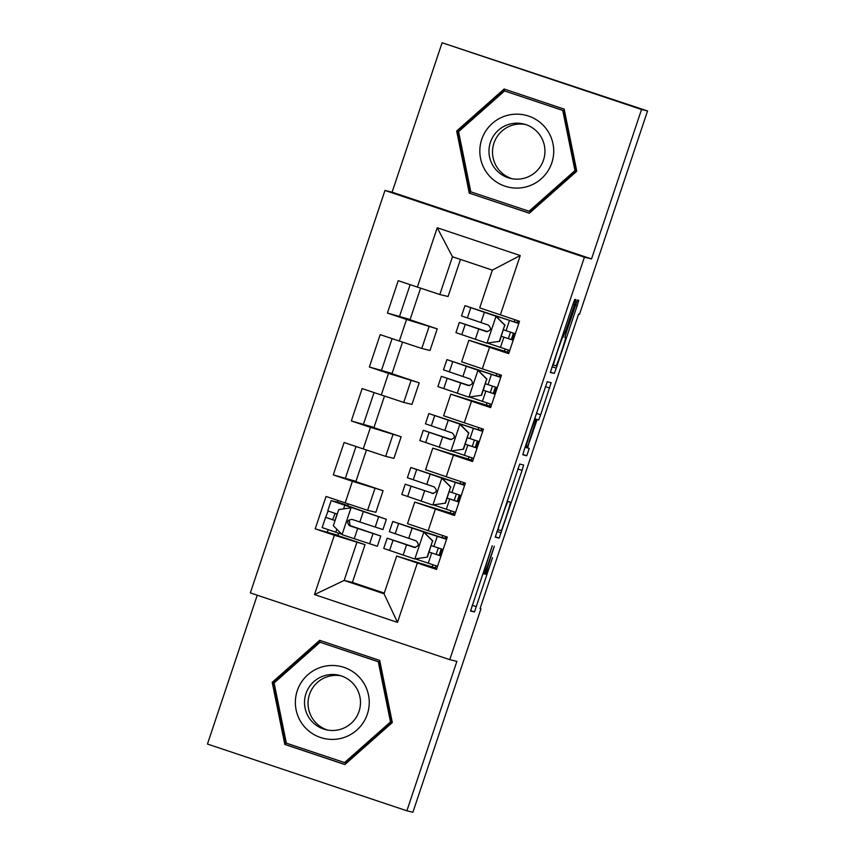 <?xml version="1.0" encoding="UTF-8"?>
<svg xmlns="http://www.w3.org/2000/svg" width="855" height="855" viewBox="0 0 855 855"><rect width="100%" height="100%" fill="white"/><g stroke="black" fill="none" stroke-linecap="round" stroke-linejoin="round"><path stroke-width="1.28" d="M492.288 545.736L470.517 611.015L474.461 611.956L492.533 557.663A17.869 0.716 108.5 0 1 486.164 574.442L485.832 574.357A17.869 0.716 108.5 0 1 490.802 557.246L494.329 546.227L490.492 557.171A17.869 0.716 108.5 0 1 484.122 573.951L483.802 573.876A17.869 0.716 108.5 0 1 488.771 556.755L492.288 545.736M574.336 305.011L575.896 299.656L574.784 299.4L572.797 304.637L550.331 372.47L554.275 373.411L556.263 368.174L577.168 305.695L578.728 300.34L577.392 300.02L566.448 332.007L564.899 337.351L565.561 337.511A14.941 0.599 108.5 0 1 561.393 351.843A14.941 0.599 108.5 0 1 556.081 365.844L553.495 365.213A14.941 0.599 108.5 0 0 553.495 365.213A14.941 0.599 108.5 0 1 557.652 350.892A14.941 0.599 108.5 0 1 562.964 336.891L565.39 331.751L574.336 305.011L572.839 304.508M641.528 109.504L442.099 42.75L392.103 192.183L591.532 258.937L641.528 109.504L647.545 110.958L579.498 314.33L578.611 314.116L480.05 608.664L480.948 608.878L480.083 608.589M591.532 258.937L584.403 257.227L449.751 659.654L250.323 592.9L384.974 190.462L584.403 257.227M257.248 595.219L207.455 744.042L406.884 810.797L456.88 661.375L449.751 659.654M406.884 810.797L412.901 812.25L480.948 608.878M519.69 464.073L495.237 537.143L499.17 538.094L522.074 470.368L523.623 465.024L519.69 464.073M524.339 449.463L547.232 381.736L551.176 382.687L540.67 414.771L538.682 420.008L537.09 419.623L529.16 442.612L527.61 447.956L529.266 448.362L526.787 455.768L522.79 454.807L524.339 449.463M397.5 622.365L314.49 594.578L334.348 535.241L365.042 544.656L352.41 582.415L344.159 580.438L384.045 593.787L397.5 622.365L417.347 563.028L436.488 569.43L447.315 537.068L428.184 530.656L435.398 509.078L454.539 515.49L465.366 483.118L446.235 476.716L453.449 455.138L472.591 461.54L483.417 429.178L464.286 422.765L471.5 401.187L490.631 407.6L501.468 375.227L482.327 368.826L489.552 347.248L508.682 353.649L519.519 321.288L479.708 307.875L492.352 270.116L452.466 256.757L439.823 294.526L448.073 296.503L460.471 259.439M337.907 535.283L315.206 528.839L334.348 535.241M315.206 528.839L326.044 496.466L345.174 502.879L352.399 481.301L383.093 490.717L375.869 512.295L367.629 510.307L374.843 488.729M355.958 481.333L333.258 474.888L352.399 481.301M333.258 474.888L344.095 442.527L363.225 448.928L370.45 427.35L401.145 436.766L393.92 458.344L385.68 456.356L392.894 434.778M374.009 427.393L351.309 420.949L370.45 427.35M351.309 420.949L362.146 388.576L381.277 394.978L388.491 373.4L419.185 382.816L411.971 404.404L403.731 402.416L410.945 380.838M392.06 373.443L369.36 366.998L388.491 373.4M369.36 366.998L380.186 334.636L399.328 341.038L406.542 319.46L437.236 328.876L430.022 350.454L421.772 348.466L428.996 326.888M410.111 319.503L387.411 313.058L406.542 319.46M387.411 313.058L398.238 280.686L417.379 287.088L437.226 227.751L520.235 255.538L500.378 314.875M490.984 406.563L489.413 406.04L490.129 403.913M495.911 375.837L499.352 376.371L499.897 374.704M381.619 369.948L392.092 338.623M454.881 514.454L453.31 513.93L454.026 511.803M459.808 483.727L463.25 484.261L463.795 482.594M345.516 477.838L356.001 446.513M327.465 531.789L328.17 529.662M378.637 516.805L375.206 527.054L382.933 529.544L386.364 519.295L331.184 500.624L337.394 502.12L337.949 500.453M436.83 568.393L435.259 567.87L435.975 565.754M441.768 537.667L445.199 538.201L445.744 536.545M363.567 423.898L374.052 392.563M472.933 460.503L471.362 459.979L472.078 457.863M477.86 429.776L481.301 430.311L481.846 428.654M399.659 316.008L410.144 284.672M509.035 352.613L507.464 352.089L508.169 349.973M513.962 321.886L517.403 322.421L517.948 320.753M507.464 352.089L468.882 340.247L461.657 361.825L482.327 368.826M489.552 347.248L468.882 340.247M417.379 287.088L439.823 294.526M437.226 227.751L452.466 256.757M489.413 406.04L450.831 394.187L443.617 415.765L464.286 422.765M471.5 401.187L450.831 394.187M399.328 341.038L421.772 348.466M471.362 459.979L432.78 448.138L425.566 469.716L446.235 476.716M453.449 455.138L432.78 448.138M381.277 394.978L403.731 402.416M453.31 513.93L414.728 502.077L407.514 523.655L428.184 530.656M435.398 509.078L414.728 502.077M363.225 448.928L385.68 456.356M435.259 567.87L396.677 556.028L384.045 593.787M417.347 563.028L396.677 556.028M345.174 502.879L367.629 510.307M647.545 110.958L442.099 42.75M392.103 192.183L384.974 190.462M352.41 582.415L384.28 593.092M356.791 542.668L344.159 580.438L314.49 594.578M437.236 328.876L410.015 319.759L420.596 288.156M419.185 382.816L391.975 373.71L402.545 342.107M401.145 436.766L373.924 427.65L384.494 396.047M383.093 490.717L355.872 481.6L366.442 449.997M365.042 544.656L337.821 535.551L338.612 533.178M347.643 506.181L348.391 503.937M432.149 567.122L432.94 564.738M442.078 537.453L442.719 535.529M450.2 513.171L450.991 510.798M460.118 483.502L460.77 481.579M468.241 459.231L469.042 456.848M478.169 429.563L478.821 427.639M486.292 405.281L487.094 402.908M496.221 375.612L496.862 373.688M504.343 351.341L505.145 348.958M514.272 321.672L514.913 319.749M492.352 270.116L520.235 255.538M319.642 640.331L272.2 682.333L284.811 744.438L344.864 764.552L392.317 722.539L379.706 660.434L319.642 640.331M469.277 193.123L529.341 213.226L576.783 171.224L564.172 109.109L504.119 89.006L456.666 131.007L469.277 193.123L529.416 213.162M499.042 526.049L497.952 529.79L501.415 530.624L505.38 519.274A17.869 0.716 108.5 0 0 510.35 502.163L507.988 501.596A17.869 0.716 108.5 0 0 501.618 518.365L498.743 525.953M534.557 418.939L535.433 419.228A14.941 0.599 108.5 0 0 530.111 433.229A14.941 0.599 108.5 0 0 525.953 447.56L526.862 447.774L529.16 442.612M535.433 419.228L536.341 419.452L528.85 442.537M320.507 640.619L273.13 682.557L285.741 744.673L344.939 764.488M273.13 682.557L272.2 682.333M285.741 744.673L284.811 744.438M504.984 89.294L457.607 131.232L470.218 193.348M457.607 131.232L456.666 131.007M335.064 520.588L325.584 517.35L328.138 511.012M335.139 513.406L332.595 519.69L335.075 520.545M351.341 507.774L338.751 509.569L333.343 525.75L342.31 534.749L377.344 546.27L380.764 536.021L348.861 525.194M341.818 534.257L322.153 527.599L325.605 517.35M386.364 519.295L347.75 505.871M337.394 502.12L347.867 505.529M331.184 500.624L327.754 510.873L337.233 514.112M375.206 527.054L351.982 519.391C347.066 520.139 346.35 522.298 349.813 525.857L380.764 536.021M349.962 525.878L373.753 533.68L350.133 525.943L349.171 519.926M350.048 525.622L348.915 525.237M440.977 556.017L429.135 552.084L440.229 555.686L442.398 549.305M427.126 557.139L414.536 558.924L427.126 557.139L432.534 540.959L423.567 531.96L392.766 521.454L446.62 539.152M423.567 531.96L446.567 539.302M446.802 538.607L445.231 538.073M441.853 537.4L446.663 539.024M414.536 558.924L383.735 548.429L387.165 538.18L414.237 547.414M415.455 558.914L437.546 566.267M427.415 557.214L432.534 540.959M423.856 532.024L432.833 541.033M415.359 547.489L394.176 540.52L413.959 547.328C418.79 546.559 419.516 544.4 416.118 540.862L389.335 531.703L392.766 521.454M431.294 545.608L443.136 549.551M415.423 547.478L387.165 538.18M436.168 554.393L438.326 547.948M447.186 498.112L458.28 501.735L460.45 495.355M445.177 503.2L432.587 504.984L445.177 503.2L450.585 487.019L441.618 478.009L410.817 467.503L464.671 485.213M441.618 478.009L464.618 485.351M464.853 484.667L463.282 484.133M459.905 483.449L464.714 485.084M432.587 504.984L401.786 494.479L405.217 484.229L433.41 493.538M433.506 504.963L455.597 512.327M445.466 503.264L450.585 487.019M441.907 478.084L450.874 487.083M432.32 493.463L431.999 493.388C436.841 492.619 437.568 490.46 434.169 486.912L407.386 477.753L410.817 467.503M449.345 491.657L461.187 495.601M459.028 502.077L447.176 498.134M433.474 493.538L405.217 484.229M454.219 500.442L456.378 494.008M477.069 448.127L465.227 444.194L476.331 447.796L478.501 441.415M463.228 449.249L450.638 451.034L463.228 449.249L468.636 433.068L459.669 424.069L428.857 413.564L482.722 431.262M459.669 424.069L435.879 415.904L482.669 431.412M482.893 430.717L481.333 430.183M477.956 429.509L482.754 431.134M450.638 451.034L419.837 440.539L423.268 430.289L450.339 439.523M451.558 451.023L473.649 458.376M463.517 449.324L468.636 433.068M459.958 424.133L468.925 433.143M451.461 439.598L430.279 432.63L450.051 439.438C454.892 438.668 455.608 436.51 452.22 432.972L425.437 423.813L428.857 413.564M467.396 437.717L479.238 441.661M451.526 439.588L423.268 430.289M472.27 446.502L474.429 440.058M324.943 666.216A36.979 36.947 -76.5 0 0 296.097 709.821A36.979 36.947 -76.5 0 0 339.659 738.677A36.979 36.947 -76.5 0 0 368.505 695.072A36.979 36.947 -76.5 0 0 324.943 666.216M326.931 675.065A27.991 27.969 -76.5 0 0 325.947 729.71A27.991 27.969 -76.5 0 0 360.479 702.992A27.991 27.969 -76.5 0 0 326.931 675.065M340.803 675.76A27.991 27.969 -76.5 0 0 308.078 701.944A27.991 27.969 -76.5 0 0 327.721 730.085M320.08 642.265L379.171 661.962L391.387 722.144L345.409 762.842L286.329 743.145L274.113 682.963L320.08 642.265L378.273 661.749L390.5 721.93L344.522 762.628M391.387 722.144L390.5 721.93M379.171 661.962L378.273 661.749M509.42 114.891A36.979 36.947 -76.5 0 0 480.563 158.496A36.979 36.947 -76.5 0 0 524.126 187.352A36.979 36.947 -76.5 0 0 552.982 143.747A36.979 36.947 -76.5 0 0 509.42 114.891M511.408 123.74A27.991 27.969 -76.5 0 0 510.424 178.396A27.991 27.969 -76.5 0 0 544.945 151.666A27.991 27.969 -76.5 0 0 511.408 123.74M525.269 124.435A27.991 27.969 -76.5 0 0 492.544 150.619A27.991 27.969 -76.5 0 0 512.188 178.759M504.557 90.951L563.637 110.637L575.853 170.818L529.886 211.516L470.795 191.819L458.579 131.649L504.557 90.951L562.75 110.423L574.966 170.605L528.989 211.303M575.853 170.818L574.966 170.605M563.637 110.637L562.75 110.423M483.289 390.222L494.382 393.845L496.552 387.465M481.269 395.309L468.69 397.094L481.269 395.309L486.687 379.118L477.71 370.119L446.909 359.613L500.763 377.312M477.71 370.119L453.92 361.964L500.72 377.461M500.945 376.777L499.384 376.232M496.007 375.559L500.806 377.194M468.69 397.094L437.888 386.588L441.319 376.339L468.38 385.573M469.598 397.073L491.689 404.436M481.568 395.373L486.687 379.118M477.998 370.194L486.976 379.193M469.513 385.648L448.33 378.69L468.102 385.498C472.943 384.718 473.659 382.57 470.271 379.022L443.478 369.862L446.909 359.613M485.448 383.767L497.289 387.71M495.12 394.187L483.278 390.243M469.577 385.648L441.319 376.339M490.321 392.552L492.469 386.118M513.171 340.237L501.329 336.293L512.434 339.905L514.603 333.525M499.32 341.359L486.741 343.144L499.32 341.359L504.739 325.178L495.761 316.179L464.96 305.673L518.814 323.372M495.761 316.179L471.971 308.014L518.771 323.511M518.996 322.827L517.435 322.292M514.058 321.619L518.857 323.243M486.741 343.144L455.939 332.648L459.37 322.399L486.431 331.633M487.649 343.133L509.74 350.486M499.609 341.434L504.739 325.178M496.05 316.243L505.027 325.242M487.564 331.708L466.381 324.74L486.153 331.548C490.994 330.778 491.711 328.619 488.323 325.082L461.529 315.923L464.96 305.673M503.499 329.827L515.341 333.76M487.628 331.697L459.37 322.399M508.372 338.612L510.521 332.168M484.261 573.833L485.832 574.357L484.261 573.833M472.195 605.297L476.449 606.719M470.56 610.652L474.461 611.956M517.82 468.946L522.074 470.368M496.915 531.425L501.158 532.847M495.269 536.79L499.17 538.094M507.068 501.062L510.35 502.163L507.068 501.062M507.004 501.265L507.988 501.596M545.372 386.61L549.615 388.031M536.427 413.35L540.67 414.771M534.642 418.661L538.682 420.008M534.599 418.8L537.09 419.623M526.915 447.731L527.61 447.956L526.915 447.731M522.822 454.443L526.787 455.768M525.077 447.261L525.943 447.56L525.077 447.261M534.578 418.854L536.341 419.452L534.578 418.854M563.894 331.248L565.39 331.751M562.12 336.56L563.402 336.988M562.098 336.603L562.964 336.891M552.629 364.925L553.484 365.213L552.629 364.925M564.888 337.287L565.561 337.511L564.888 337.287M575.447 305.117L577.168 305.695M552.009 366.752L556.263 368.174M550.374 372.107L554.275 373.411M332.969 519.776L325.969 517.435M351.02 507.827L342.086 534.525M373.037 533.531L369.617 543.78M337.073 514.058L334.925 520.503M335.78 532.227L336.795 529.213M343.592 508.875L344.811 505.252M357.679 528.476L354.248 538.725M363.279 511.75L359.848 521.999M414.857 558.881L423.791 532.184M395.192 533.744L398.622 523.495M426.207 532.515L425.737 533.915M437.3 536.213L433.87 546.463M431.7 552.939L428.27 563.189M417.464 558.625L417.176 559.491M389.591 550.47L393.022 540.221M408.733 538.361L412.153 528.112M403.132 555.087L406.563 544.838M439.085 555.355L441.244 548.921M440.229 555.686L440.998 555.942M432.908 504.942L441.843 478.234M413.243 479.805L416.674 469.545M444.258 478.565L443.788 479.965M455.352 482.273L451.921 492.523M449.751 498.989L446.321 509.238M435.516 504.674L435.227 505.54M407.643 496.52L411.073 486.271M426.773 484.422L430.204 474.172M421.184 501.137L424.614 490.888M457.136 501.404L459.295 494.97M458.28 501.735L459.05 502.003M450.948 450.991L459.883 424.294M431.294 425.854L434.714 415.605M462.299 424.625L461.839 426.025M473.403 428.323L469.972 438.572M467.803 445.049L464.372 455.298M453.567 450.735L453.278 451.6M425.694 442.58L429.125 432.331M444.824 430.471L448.255 420.222M439.235 447.197L442.666 436.948M475.188 447.464L477.347 441.03M476.331 447.796L477.101 448.052M469 397.051L477.934 370.343M449.335 371.904L452.765 361.654M480.35 370.675L479.89 372.075M491.443 374.383L488.023 384.632M485.854 391.098L482.423 401.348M471.618 396.784L471.329 397.65M443.745 388.63L447.176 378.38M462.876 376.521L466.306 366.271M457.286 393.247L460.717 382.997M493.239 393.514L495.387 387.08M494.382 393.845L495.152 394.102M487.051 343.101L495.986 316.403M467.386 317.964L470.816 307.715M498.401 316.735L497.931 318.135M509.495 320.433L506.064 330.682M503.905 337.159L500.474 347.408M489.669 342.844L489.381 343.699M461.796 334.69L465.227 324.44M480.927 322.581L484.358 312.332M475.337 339.307L478.757 329.057M511.29 339.574L513.438 333.14M512.434 339.905L513.203 340.162"/></g></svg>

